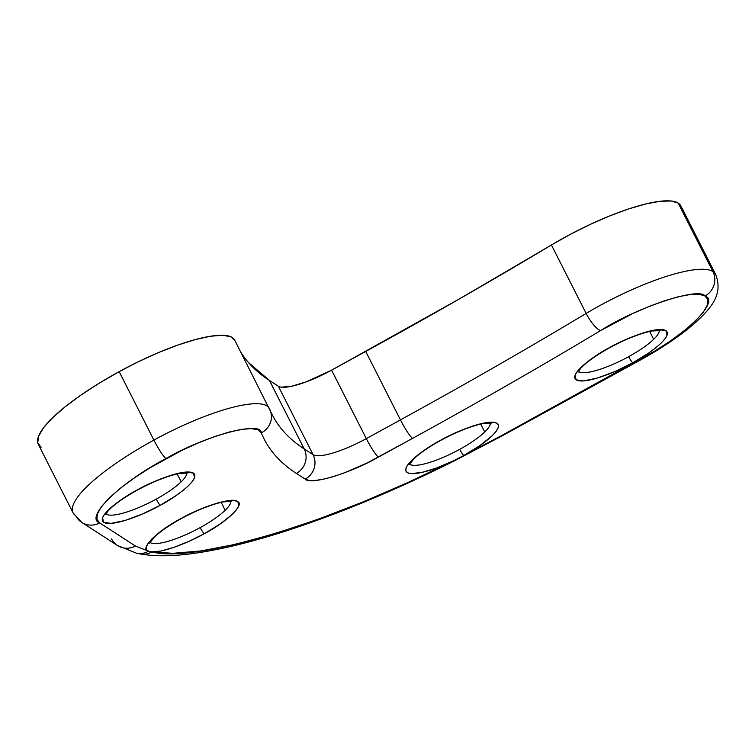 <?xml version="1.0" encoding="UTF-8"?>
<svg xmlns="http://www.w3.org/2000/svg" width="755" height="755" viewBox="0 0 755 755"><rect width="100%" height="100%" fill="white"/><g stroke="black" fill="none" stroke-linecap="round" stroke-linejoin="round"><path stroke-width="1.13" d="M269.337 408.427A103.265 24.283 153.1 0 0 153.888 440.089A18.224 2.407 61.3 0 0 166.034 458.549C204.973 435.758 261.919 420.403 261.287 432.87C267.902 449.046 279.595 462.56 296.366 473.404L305.256 479.151C310.145 485.418 350.405 473.272 378.463 457.077L412.589 438.362C476.971 403.038 539.674 367.1 600.697 330.53C636.833 307.351 699.234 286.711 705.066 296.007C720.648 301.283 684.153 336.673 638.702 360.352L501.443 435.635L461.069 456.935L461.296 457.388L461.069 456.935L463.796 455.463A6.078 0.802 -118.7 0 1 459.748 449.31A45.555 10.712 -26.9 0 0 484.729 432.002L480.718 424.093L484.729 432.002A45.555 10.712 -26.9 0 0 490.344 423.045A45.555 10.712 -26.9 0 1 484.729 432.002A45.555 10.712 -26.9 0 1 459.748 449.31A6.078 0.802 61.3 0 0 463.796 455.463L479.708 445.724L492.269 435.692L496.139 431.35L498.13 427.821L498.385 425.159L496.988 423.291L493.997 422.309L489.278 422.262L482.87 423.253L466.524 428.245L449.083 435.843L432.841 444.714L418.836 454.217L409.286 462.957L406.785 466.458L405.765 469.261L406.152 471.431L407.908 472.885L411.098 473.602L421.932 472.432L436.871 467.873L452.717 461.135C335.163 521.422 194.979 563.692 151.802 551.877A18.224 16.912 100.2 0 1 140.468 554A18.224 16.912 -79.8 0 0 151.802 551.877L160.73 551.046L173.726 547.422L189.184 541.25L204.265 533.728A6.078 0.802 -118.7 0 1 200.217 527.575A45.555 10.712 -26.9 0 0 225.188 510.257L221.177 502.358L225.188 510.257A45.555 10.712 -26.9 0 0 230.803 501.311A45.555 10.712 -26.9 0 1 225.188 510.257A45.555 10.712 -26.9 0 1 200.217 527.575A6.078 0.802 61.3 0 0 204.265 533.728L220.016 524.102L232.2 514.457L236.287 510.012L238.523 506.265L238.844 503.406L237.447 501.556L234.437 500.574L229.954 500.499L216.477 503.292L198.631 509.908L180.879 518.61A6.078 0.802 61.3 0 0 181.134 518.666A6.078 0.802 -118.7 0 1 180.879 518.61C157.248 530.859 138.845 549.366 148.48 551.197A51.633 12.137 153.1 0 0 151.802 551.877C160.126 553.113 185.626 544.289 204.265 533.728C227.095 521.818 245.215 504.17 237.447 501.556C233.71 496.724 202.68 506.039 180.879 518.61L164.571 528.623L151.981 538.806L148.14 543.289L146.347 546.931L146.517 549.527L148.48 551.197A18.224 17.054 103.1 0 1 136.287 553.132A18.224 17.054 -76.9 0 0 148.48 551.197L135.428 546.007L99.669 522.894L96.914 519.317L97.357 513.872L101.5 506.596L109.418 497.79L120.734 487.956L134.635 477.736L150.094 467.76L182.106 450.254L198.716 442.732L214.675 436.56L228.935 432.105L241.204 429.406L251.151 428.604L257.965 429.803L261.287 432.87C267.902 449.046 279.595 462.56 296.366 473.404L305.256 479.151L308.974 480.397L314.901 480.51L322.998 479.312L332.964 476.735L344.214 472.913L367.638 462.711L412.589 438.362C476.971 403.038 539.674 367.1 600.697 330.53L632.784 313.523L649.281 306.351L664.579 300.735L678.349 296.743L690.24 294.516L699.319 294.29L705.066 296.007L707.822 299.584L707.378 305.029L703.235 312.306L695.317 321.111L684.002 330.945L670.1 341.166L654.642 351.141L501.443 435.635L463.796 455.463C477.396 448.564 505.019 429.227 496.979 423.291C487.711 418.034 453.075 432.851 440.42 440.354A6.078 0.802 61.3 0 0 440.675 440.401A6.078 0.802 -118.7 0 1 440.42 440.354C426.415 447.592 402.255 464.665 406.152 471.431C410.21 478.113 438.646 468.26 452.717 461.135A51.633 12.137 153.1 0 0 461.069 456.935A51.633 12.137 -26.9 0 1 452.717 461.135A18.224 0.51 63.5 0 1 452.83 461.654A18.224 0.51 -116.5 0 0 452.717 461.135L408.191 482.379L362.447 502.169L317.119 519.629L273.961 533.936L234.692 544.487L200.688 550.952L172.914 553.321L151.802 551.877A51.633 12.137 -26.9 0 1 148.48 551.197L135.428 546.007A18.224 17.544 122.9 0 1 117.704 545.638A18.224 17.544 122.9 0 1 111.58 538.9M632.737 362.796C646.337 355.907 673.96 336.56 665.919 330.633C656.652 325.377 622.007 340.184 609.351 347.687A6.078 0.802 61.3 0 0 609.615 347.744A6.078 0.802 -118.7 0 1 609.351 347.687C595.761 354.586 568.128 373.933 576.169 379.859C585.436 385.116 620.082 370.309 632.737 362.796A6.078 0.802 -118.7 0 1 628.688 356.643A6.078 0.802 61.3 0 0 632.737 362.796L648.432 353.208L655.387 348.102L661.04 343.185L665.004 338.778L667.071 335.144L665.919 330.633L658.464 329.576L644.506 332.493L626.697 339.155L609.351 347.687L593.656 357.275L581.048 367.308L577.084 371.715L575.017 375.348L576.169 379.859L583.624 380.907L597.582 377.991L615.401 371.328L632.737 362.796M659.285 330.379A45.555 10.712 -26.9 0 1 653.67 339.335A45.555 10.712 -26.9 0 1 628.688 356.643A45.555 10.712 -26.9 0 1 578.405 371.413M160.249 505.274C173.839 498.385 201.472 479.038 193.431 473.102C184.163 467.845 149.518 482.662 136.863 490.165A6.078 0.802 61.3 0 0 137.127 490.222A6.078 0.802 -118.7 0 1 136.863 490.165C123.263 497.054 95.64 516.401 103.68 522.337C112.948 527.594 147.593 512.777 160.249 505.274A6.078 0.802 -118.7 0 1 156.2 499.121A6.078 0.802 61.3 0 0 160.249 505.274L175.943 495.686L182.899 490.58L188.552 485.663L192.516 481.256L194.582 477.613L193.431 473.102L185.975 472.054L172.017 474.97L154.199 481.633L136.863 490.165L121.168 499.753L108.56 509.776L104.596 514.183L102.529 517.826L103.68 522.337L111.136 523.385L125.094 520.469L142.912 513.806L160.249 505.274M186.787 472.856A45.555 10.712 -26.9 0 1 181.172 481.813A45.555 10.712 -26.9 0 1 156.2 499.121A45.555 10.712 -26.9 0 1 105.908 513.891M715.655 274.471L680.925 206.03A121.489 28.567 153.1 0 0 678.169 203.076L712.89 271.526A121.489 28.567 -26.9 0 1 715.655 274.471C723.658 295.007 710.219 308.521 696.299 321.847C681.746 334.795 662.805 347.687 639.457 360.531A18.224 2.407 -118.7 0 1 638.702 360.352A18.224 2.407 61.3 0 0 639.485 360.512A18.224 2.407 61.3 0 0 639.702 359.795A18.224 2.407 -118.7 0 1 639.457 360.531L502.188 435.824A18.224 2.407 61.3 0 1 501.443 435.635A18.224 2.407 -118.7 0 0 502.226 435.805M653.67 339.335L649.659 331.436L653.67 339.335A45.555 10.712 -26.9 0 1 628.688 356.643A45.555 10.712 -26.9 0 1 582.228 372.649M181.172 481.813L177.17 473.904L181.172 481.813A45.555 10.712 -26.9 0 1 156.2 499.121A45.555 10.712 -26.9 0 1 109.739 515.127M459.748 449.31A45.555 10.712 -26.9 0 1 409.465 464.08A45.555 10.712 -26.9 0 0 459.748 449.31M153.756 543.572A45.555 10.712 -26.9 0 0 200.217 527.575A45.555 10.712 -26.9 0 1 149.924 542.335M261.287 432.87A18.224 17.705 -22.2 0 0 270.196 410.305A18.224 17.705 157.8 0 1 261.287 432.87M81.946 522.517A18.224 17.544 -57.1 0 0 99.669 522.894A18.224 17.544 122.9 0 1 81.757 522.403L117.525 545.516A18.224 17.544 -57.1 0 0 135.428 546.007L99.669 522.894C84.088 517.619 120.583 482.228 166.034 458.549A18.224 2.407 -118.7 0 1 153.888 440.089A103.265 24.283 -26.9 0 1 269.365 408.483A103.265 24.283 -26.9 0 1 269.563 408.908A18.224 17.705 157.8 0 1 270.196 410.305M296.366 473.404A18.224 17.544 -57.1 0 0 304.19 448.923A1409.274 331.379 -26.9 0 1 272.215 414.721A1409.274 331.379 -26.9 0 0 304.19 448.923A18.224 17.544 122.9 0 1 296.366 473.404M313.08 454.67L304.19 448.923L269.459 380.473L304.19 448.923L313.08 454.67A18.224 17.544 122.9 0 1 305.256 479.151A18.224 17.544 -57.1 0 0 313.08 454.67L278.359 386.22L313.08 454.67A48.594 11.429 -26.9 0 0 366.317 438.617A18.224 2.407 61.3 0 0 378.463 457.077A18.224 2.407 -118.7 0 1 366.317 438.617A48.594 11.429 -26.9 0 1 313.08 454.67M400.443 419.893L366.317 438.617L331.596 370.167L366.317 438.617L400.443 419.893A18.224 2.407 61.3 0 0 412.589 438.362A18.224 2.407 -118.7 0 1 400.443 419.893L365.722 351.443L400.443 419.893A1409.274 331.379 -26.9 0 0 586.154 313.438A18.224 5.087 59.1 0 0 600.697 330.53A18.224 5.087 -120.9 0 1 586.154 313.438A1409.274 331.379 -26.9 0 1 400.443 419.893M705.066 296.007A18.224 17.544 -57.1 0 0 712.89 271.526A103.265 24.283 153.1 0 0 586.154 313.438A103.265 24.283 -26.9 0 1 712.89 271.526A18.224 17.544 122.9 0 1 705.066 296.007M715.787 274.763A121.489 28.567 153.1 0 0 712.89 271.526L678.169 203.076A103.265 24.283 153.1 0 0 551.433 244.988L586.154 313.438L551.433 244.988L570.497 234.248L590.391 224.339L610.2 215.732L629 208.814L645.912 203.925L660.163 201.264L671.082 200.981L678.169 203.076L680.972 206.124M272.215 414.712L234.645 340.033A103.265 24.283 153.1 0 0 119.167 371.639A121.489 28.567 153.1 0 0 38.335 444.384L73.056 512.834L81.757 522.403A18.224 17.544 122.9 0 1 75.811 515.788A121.489 28.567 -26.9 0 1 73.056 512.834A121.489 28.567 -26.9 0 1 153.888 440.089A121.489 28.567 153.1 0 0 72.924 512.551M41.091 447.337L37.75 442.751L38.599 436.126L43.601 427.698L52.557 417.798L65.138 406.813L80.851 395.158L99.094 383.276L119.167 371.639L153.888 440.089L119.167 371.639L138.92 361.447L158.852 352.434L178.02 345.007L195.545 339.523L210.607 336.22L222.517 335.267L230.719 336.702L234.833 340.458M240.732 352.028A1409.274 331.379 153.1 0 0 269.459 380.473L278.359 386.22A48.594 11.429 153.1 0 0 331.596 370.167L365.722 351.443A1409.274 331.379 153.1 0 0 551.433 244.988L459.823 298.678L331.596 370.167L306.275 381.841L291.581 386.267L281.313 387.164M248.395 362.438L269.459 380.473L278.359 386.22M149.575 543.1L154.605 536.871C160.739 531.142 169.582 525.074 181.124 518.676C197.546 509.87 211.683 504.265 223.537 501.867L231.625 501.48M409.116 464.844L414.118 458.625C420.233 452.906 429.085 446.837 440.665 440.41C457.134 431.586 471.29 425.98 483.143 423.593L491.165 423.215M578.056 372.177L580.416 368.685C585.946 362.532 595.676 355.548 609.606 347.744C625.763 339.07 639.768 333.493 651.631 331.02L660.106 330.548M105.558 514.655L107.927 511.163C113.458 505.001 123.178 498.026 137.117 490.222C153.274 481.548 167.28 475.971 179.143 473.489L187.608 473.026M117.525 545.516L136.334 553.141L140.553 554.01C155.351 556.539 173.084 556.341 193.733 553.406C217.723 550.084 245.196 543.638 276.141 534.087C331.407 516.873 390.307 492.722 452.84 461.645L502.188 435.824"/></g></svg>
